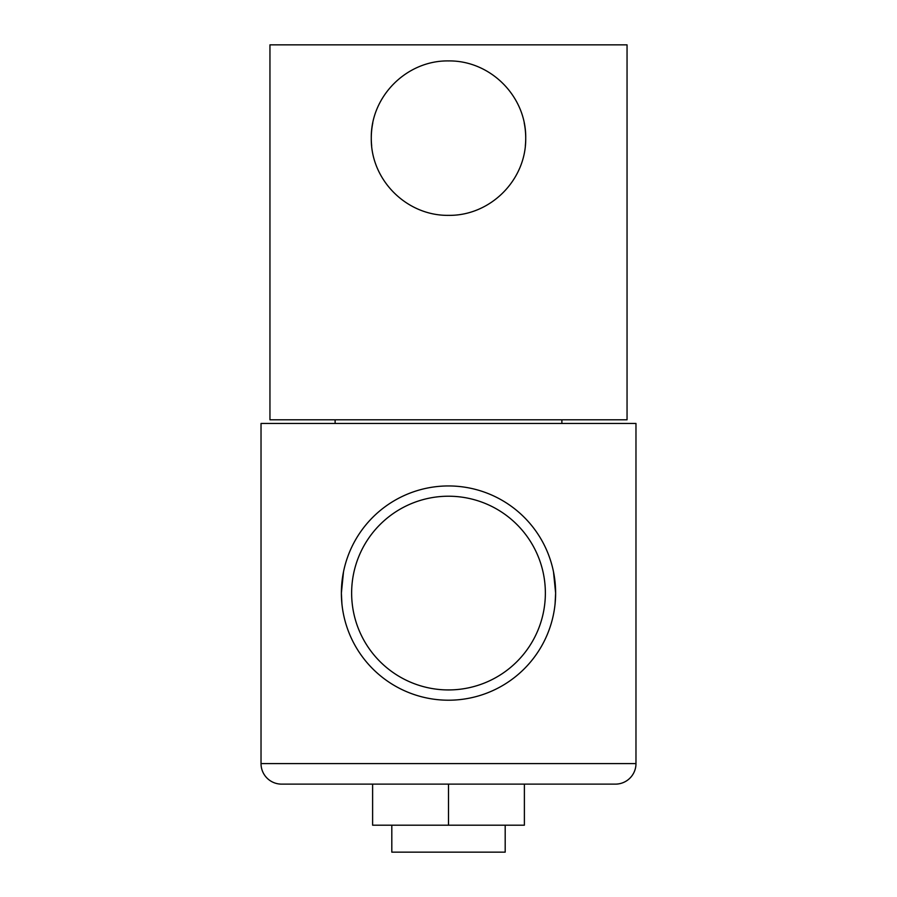 <?xml version="1.0" encoding="UTF-8"?>
<svg xmlns="http://www.w3.org/2000/svg" width="897" height="897" viewBox="0 0 897 897"><rect width="100%" height="100%" fill="white"/><g stroke="black" fill="none" stroke-linecap="round" stroke-linejoin="round"><path stroke-width="1.35" d="M372.793 122.923A77.22 77.22 0 0 0 371.28 138.138C370.652 96.304 406.7 60.312 448.455 60.918C490.457 60.312 526.348 96.405 525.72 138.138A77.22 77.22 0 0 0 524.207 122.923M525.339 145.785A77.22 77.22 0 0 0 525.72 138.138C526.315 180.005 490.356 215.953 448.522 215.358C406.644 215.93 370.652 180.005 371.28 138.138A77.22 77.22 0 0 0 371.672 145.875M627.048 419.796L269.952 419.796L269.952 44.85L627.048 44.85L627.048 419.796M505.19 825.184L505.19 852.15L391.81 852.15L391.81 825.184M261.027 763.594L635.973 763.594L635.973 423.462L261.027 423.462L261.027 763.594A20.53 20.53 0 0 0 281.557 784.124L448.5 784.124L448.5 825.184L372.614 825.184L372.614 784.124M635.973 763.594A20.53 20.53 0 0 1 615.443 784.124L281.557 784.124M545.365 593.074A96.865 96.865 0 0 0 448.5 496.22A96.865 96.865 0 0 0 351.635 593.074A96.865 96.865 0 0 0 448.5 689.939A96.865 96.865 0 0 0 545.365 593.074M343.517 571.737L341.376 593.074A107.124 107.124 0 0 0 448.5 700.209A107.124 107.124 0 0 0 555.624 593.074L553.494 571.781M555.086 603.86L555.624 593.074A107.124 107.124 0 0 0 448.5 485.95A107.124 107.124 0 0 0 341.376 593.074L341.914 603.872M561.881 423.462L561.881 419.796M335.119 423.462L335.119 419.796M448.5 825.184L524.386 825.184L524.386 784.124L615.443 784.124"/></g></svg>
